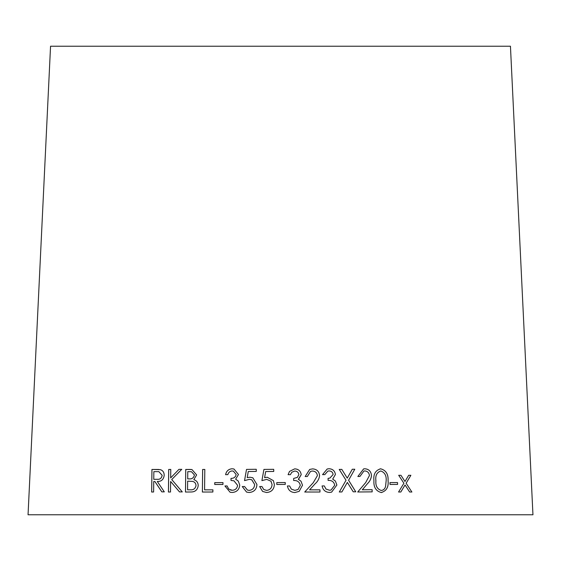 <?xml version="1.0" encoding="UTF-8"?>
<svg xmlns="http://www.w3.org/2000/svg" width="561" height="561" viewBox="0 0 561 561"><rect width="100%" height="100%" fill="white"/><g stroke="black" fill="none" stroke-linecap="round" stroke-linejoin="round"><path stroke-width="0.84" d="M532.95 514.774L28.05 514.774L50.553 46.226L510.447 46.226L532.95 514.774M409.649 491.997L411.886 492.004L406.136 483.231L410.869 475.307L408.66 475.3L404.979 481.485L400.975 475.307L398.703 475.307L403.906 483.238L398.569 492.004L400.827 491.997L405.056 484.985L409.649 491.997M390.028 484.445L397.574 484.431L397.525 482.558L389.986 482.579L390.028 484.445M381.228 492.523C386.466 491.043 388.752 487.088 388.086 480.637C388.436 474.157 385.961 470.216 380.667 468.814C375.428 470.321 373.191 474.29 373.935 480.721C373.507 487.151 375.933 491.085 381.228 492.523L381.88 492.453M381.207 492.523C386.445 491.05 388.731 487.088 388.065 480.644C388.415 474.164 385.94 470.223 380.646 468.814L379.993 468.884M372.174 491.864L372.118 489.69L362.329 489.774L367.483 483.666C369.853 481.401 371.193 478.673 371.494 475.483C371.003 471.268 368.773 469.031 364.797 468.786L363.64 468.891L357.855 476.492L359.917 476.471L363.928 471.016L364.734 470.938C367.49 471.128 369.061 472.664 369.447 475.546L365.667 482.6L357.722 491.997L372.174 491.864M353.234 491.815L355.758 491.787L348.591 480.244L354.783 469.227L352.287 469.255L347.252 478.126L341.81 469.382L339.244 469.417L346.018 480.272L339.314 491.99L341.88 491.955L347.35 482.425L353.234 491.815M334.728 485.237L331.025 490.055L329.524 490.244L325.997 489.059L324.272 485.91L322.091 485.945C322.954 490.097 325.443 492.263 329.545 492.439L331.593 492.151L336.895 485.02L335.359 481.022L332.701 479.129L335.422 474.473C334.805 470.791 332.631 468.884 328.914 468.737L327.182 468.996L322.547 474.641L324.819 474.606L327.834 471.114L328.97 470.931C331.334 470.981 332.722 472.166 333.122 474.494L329.847 478.112L328.073 478.344L328.129 480.412C331.789 480.188 333.991 481.794 334.728 485.237M319.966 492.018L319.952 489.837L309.602 489.83L315.149 483.778C317.708 481.541 319.174 478.828 319.56 475.637C319.118 471.415 316.804 469.164 312.617 468.877L309.686 469.431L305.177 476.52L307.33 476.52L310.542 471.38L312.505 471.03C315.408 471.24 317.035 472.79 317.386 475.679L313.255 482.698L304.728 492.011L319.966 492.018M300.289 485.426L298.115 489.451L294.89 490.356L291.327 489.129L289.63 485.959L287.414 485.966C288.214 490.132 290.696 492.327 294.869 492.551L299.174 491.359L302.498 485.23L301.012 481.219L298.333 479.29L301.208 474.669C300.64 470.988 298.466 469.045 294.686 468.849L289.504 471.429L288.102 474.676L290.409 474.669L291.755 472.278L294.693 471.044C297.106 471.128 298.487 472.334 298.859 474.662L297.393 477.376L293.634 478.449L293.655 480.518C297.386 480.335 299.595 481.976 300.289 485.426M276.79 484.466L285.261 484.416L285.247 482.551L276.783 482.6L276.79 484.466L276.783 482.6L285.247 482.551L285.261 484.416M270.97 481.184L272.043 484.466C271.882 487.965 270.093 489.949 266.671 490.412L263.74 489.494L261.952 486.527L259.638 486.555L262.576 491.401L266.552 492.523C271.426 492.116 274.034 489.458 274.371 484.543L273.375 480.623L267.239 477.25L264.596 477.699L265.676 471.542L273.726 471.478L273.712 469.326L263.929 469.41L261.91 480.623L266.734 479.367L271.005 481.226L272.043 484.466C271.882 487.965 270.086 489.949 266.671 490.412L263.74 489.494M251.784 479.795L254.617 484.423C254.456 487.93 252.667 489.921 249.266 490.391L247.464 490.083L244.554 486.52L242.254 486.555L246.595 492.102L249.14 492.495C253.993 492.081 256.594 489.416 256.938 484.494L252.822 477.783L249.827 477.229L247.191 477.684L248.271 471.528L256.272 471.429L256.258 469.284L246.531 469.396L244.526 480.616L249.322 479.346L251.693 479.76L254.617 484.423C254.449 487.93 252.66 489.914 249.259 490.391L247.464 490.083M233.951 480.805L237.562 485.279C237.17 488.428 235.396 490.097 232.233 490.272L228.741 489.087L227.086 485.938L224.926 485.973L230.108 492.242L232.219 492.467C236.756 492.102 239.267 489.627 239.743 485.055L238.271 481.058L235.634 479.164L238.467 474.508L233.951 468.996L232.044 468.772C228.509 469.108 226.356 471.079 225.592 474.676L227.843 474.634C228.467 472.418 229.87 471.191 232.051 470.967L233.376 471.121L236.153 474.529C235.557 477.138 233.839 478.421 231.006 478.379L231.02 480.447L233.944 480.805L237.555 485.272C237.177 488.435 235.41 490.097 232.247 490.272L232.233 490.272M214.751 484.487L222.955 484.487L222.976 482.614L214.772 482.621L214.751 484.487L214.772 482.621M204.807 469.459L202.64 469.466L202.381 492.032L212.871 492.011L212.892 489.83L204.569 489.844L204.807 469.459M196.623 474.922L191.953 469.557L185.74 469.466L185.481 492.032L191.259 491.99C195.34 491.871 197.661 489.697 198.222 485.482C198.061 482.474 196.602 480.539 193.84 479.669L196.623 474.922M182.269 491.892L171.736 479.55L181.75 469.333L178.952 469.354L170.663 477.902L170.768 469.438L168.7 469.459L168.426 492.025L170.495 492.004L170.621 481.478L179.513 491.913L182.269 491.892M161.82 491.871L164.289 491.836L157.276 481.443C161.288 481.654 163.595 479.599 164.205 475.272C164.121 472.292 162.809 470.413 160.278 469.641L151.94 469.459L151.659 492.025L153.609 491.99L153.735 481.499L154.857 481.478L161.82 491.871M154.885 481.485L161.849 491.878M158.889 469.466L151.94 469.459M151.968 469.466L151.687 492.025M158.854 471.64L162.15 475.307C161.624 478.267 159.962 479.599 157.164 479.29L153.763 479.311L153.854 471.64L158.854 471.64L162.129 475.3C161.596 478.267 159.934 479.592 157.143 479.29L153.763 479.311M181.771 469.333L178.952 469.354L170.663 477.902M170.789 469.438L168.7 469.459M168.721 469.466L168.454 492.025M179.534 491.913L170.621 481.478M191.96 469.557L189.877 469.431M189.899 469.438L185.74 469.466M185.761 469.466L185.502 492.032M191.497 471.724L194.429 474.936C193.797 477.902 191.96 479.213 188.91 478.877L187.69 478.884L187.774 471.654L191.483 471.724L194.408 474.929C193.783 477.895 191.939 479.213 188.889 478.877L187.69 478.884M192.591 481.401L192.612 481.401C194.709 481.92 195.852 483.294 196.027 485.538C195.347 488.708 193.398 490.125 190.186 489.788L187.563 489.802L187.662 481.149L192.591 481.401C194.695 481.913 195.831 483.294 196.013 485.538C195.333 488.708 193.384 490.125 190.172 489.788L187.563 489.802M212.907 489.83L204.569 489.844M204.828 469.459L202.64 469.466M202.654 469.466L202.395 492.032M222.99 482.621L214.786 482.621M232.247 490.272L230.62 490.09M227.1 485.938L224.926 485.973L230.108 492.242M233.951 469.003L232.044 468.772C228.523 469.115 226.371 471.079 225.599 474.676M233.383 471.121L236.153 474.529C235.564 477.145 233.853 478.428 231.02 478.379L231.006 478.379M231.02 478.379L231.034 480.447M244.561 486.527L242.254 486.555L246.588 492.102M252.801 477.776L249.834 477.229L247.191 477.684M256.265 469.284L246.531 469.396L244.533 480.623M261.952 486.534L259.638 486.555L262.583 491.401M273.403 480.672L267.239 477.25M267.246 477.257L264.596 477.699M273.712 469.333L263.929 469.41L261.917 480.63M298.052 489.501L294.89 490.363L291.32 489.129L289.63 485.959L287.414 485.973M299.167 491.366L302.498 485.23L301.012 481.219L298.333 479.29M298.648 479.087L301.208 474.669M301.201 474.669C300.633 470.988 298.459 469.052 294.679 468.856L294.686 468.849M294.679 468.856L289.497 471.429M290.409 474.669L291.755 472.278M297.386 477.376L293.634 478.449M319.952 492.018L319.952 489.837M319.945 489.844L309.595 489.837L315.149 483.778C317.701 481.541 319.167 478.828 319.553 475.637L319.56 475.637C319.111 471.415 316.797 469.164 312.61 468.884L309.679 469.438M307.323 476.52L310.542 471.38M331.018 490.055L329.517 490.244L325.997 489.059M325.99 489.059L324.272 485.91L322.084 485.945M331.586 492.151L336.895 485.02L335.359 481.022M335.345 481.029L332.701 479.129M332.687 479.136L335.422 474.473C334.791 470.798 332.624 468.884 328.907 468.744L327.182 468.996M324.812 474.606L327.834 471.114M329.84 478.112L328.073 478.351M341.866 491.962L347.35 482.425M355.744 491.794L348.577 480.244L354.783 469.227M354.769 469.227L352.273 469.255M341.81 469.382L347.252 478.126M341.796 469.389L339.237 469.424M372.153 491.871L372.118 489.69M372.097 489.69L362.329 489.774M362.315 489.774L367.483 483.666M367.462 483.666C369.832 481.401 371.172 478.673 371.473 475.483L371.494 475.483C370.982 471.268 368.752 469.038 364.776 468.786L363.633 468.891M359.896 476.478L363.928 471.016M380.646 468.814L379.986 468.884M381.228 490.482L381.249 490.482C377.202 489.066 375.428 485.826 375.898 480.749C375.183 475.693 376.81 472.432 380.765 470.967C384.741 472.404 386.536 475.644 386.164 480.693L385.54 486.499C384.909 488.883 383.479 490.216 381.249 490.482C377.223 489.066 375.449 485.819 375.919 480.749C375.204 475.686 376.824 472.425 380.786 470.967L380.786 470.967M397.546 484.431L397.525 482.558M397.504 482.565L389.958 482.579M405.028 484.985L400.806 491.997M411.858 492.004L406.136 483.231M406.108 483.238L410.869 475.307L408.632 475.307M400.975 475.307L404.979 481.485M400.947 475.307L398.675 475.307"/></g></svg>
